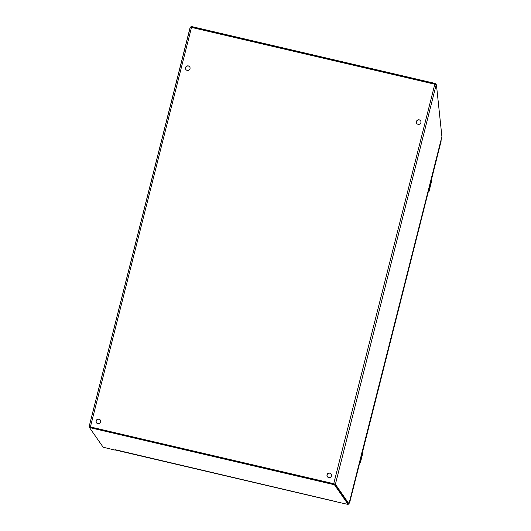 <?xml version="1.0" encoding="UTF-8"?>
<svg xmlns="http://www.w3.org/2000/svg" width="531" height="531" viewBox="0 0 531 531"><rect width="100%" height="100%" fill="white"/><g stroke="black" fill="none" stroke-linecap="round" stroke-linejoin="round"><path stroke-width="0.8" d="M331.523 475.856A2.33 2.283 145.2 0 1 327.361 476.665A2.33 2.283 145.2 0 1 327.972 473.453A2.33 2.283 145.2 0 1 331.523 475.856M420.904 122.608A2.33 2.283 145.2 0 1 416.749 123.411A2.33 2.283 145.2 0 1 417.359 120.205A2.33 2.283 145.2 0 1 420.904 122.608M190.012 68.678A2.33 2.283 145.2 0 1 185.857 69.488A2.33 2.283 145.2 0 1 186.461 66.282A2.33 2.283 145.2 0 1 190.012 68.678M100.624 421.933A2.33 2.283 145.2 0 1 96.469 422.742A2.33 2.283 145.2 0 1 97.073 419.53A2.33 2.283 145.2 0 1 100.624 421.933M335.393 484.285L436.23 84.562L190.31 27.134L89.122 426.712L333.733 483.695L335.393 484.285L348.98 503.813L348.296 503.833M331.231 474.064A2.33 2.283 -34.8 0 0 328.058 473.579A2.33 2.283 -34.8 0 0 327.408 476.725M420.618 120.816A2.33 2.283 -34.8 0 0 417.446 120.331A2.33 2.283 -34.8 0 0 416.795 123.471M189.726 66.893A2.33 2.283 -34.8 0 0 186.547 66.408A2.33 2.283 -34.8 0 0 185.903 69.548M100.339 420.14A2.33 2.283 -34.8 0 0 97.166 419.656A2.33 2.283 -34.8 0 0 96.516 422.802M89.6 427.475L89.095 426.732L190.164 27.307M436.449 84.914L441.905 136.573L348.98 503.813M191.114 27.22L435.453 84.296M436.057 84.495L435.347 83.48L435.141 84.19M191.379 27.26L191.585 26.55L435.347 83.48M191.585 26.55L190.848 27.174M114.616 450.009L115.061 449.671L114.616 450.009L103.147 447.215L89.553 427.681L90.283 427.74L333.634 484.571L334.55 484.896L348.144 504.45L348.336 503.667L334.742 484.126L90.476 426.97L89.746 426.897L89.56 427.647M348.144 504.45L336.853 501.908L336.681 501.43M336.448 501.702L115.061 449.671M349.352 502.406L349.119 503.461M441.102 139.799L441.082 140.655M441.148 140.967L440.942 140.449M349.624 502.731L359.799 462.501L349.617 502.698M429.785 186.925L429.871 188.074L429.446 189.368L429.652 187.762L429.148 189.375L430.07 185.777L430.495 184.894L430.495 185.697L430.94 182.292L430.621 184.171L431.59 181.283L431.252 180.799L428.743 190.729L429.015 191.306M431.013 183.567L430.037 187.43L429.718 187.104M429.42 189.866L429.871 188.074L429.075 191.213L428.477 190.782L428.451 189.56M428.258 189.906L428.417 191.339M429.446 189.832L429.028 191.352L428.398 191.412L428.882 191.333M430.017 185.95L430.276 185.604M430.356 186.023L430.435 184.921M431.039 183.401L431.112 182.704M430.429 184.742L430.668 184.098M430.269 186.487C430.422 185.18 430.296 185.332 429.884 186.952C430.296 185.332 430.422 185.18 430.269 186.487L430.176 186.866M431.172 180.62L431.252 180.799A2.662 0.339 -165.8 0 0 431.179 180.732L430.522 181.37M430.515 180.978L430.986 180.527M361.126 458.266L361.213 459.415L360.715 460.603L360.994 459.103L360.489 460.709L362.932 452.618L362.593 452.14L360.084 462.07L360.357 462.64M362.354 454.901L361.392 458.724L361.06 458.445M360.761 461.2L361.213 459.415L360.416 462.554L359.819 462.123L359.786 460.901M359.6 461.247L359.759 462.68M360.788 461.173L360.37 462.693L359.739 462.753L360.224 462.667M361.359 457.291L361.618 456.939M361.697 457.364L361.777 456.262M362.381 454.742L362.454 454.038M361.77 456.083L362.009 455.439M361.611 457.828C361.764 456.521 361.638 456.673 361.226 458.286C361.638 456.673 361.764 456.521 361.611 457.828L361.518 458.207M362.507 451.961L362.593 452.14A2.662 0.339 -165.8 0 0 362.52 452.067L361.863 452.711M361.857 452.312L362.328 451.861M333.733 483.695L434.836 84.137M191.532 27.313L90.423 426.871M435.991 83.878L435.832 84.416M90.283 427.74L90.476 426.97M333.634 484.571L333.826 483.807M334.55 484.896L334.742 484.126M348.137 504.43L348.336 503.667M441.188 140.801L431.179 180.732M362.407 451.881L428.451 191.147L362.52 452.067M431.57 181.356L431.185 182.956M431.477 181.091L431.033 180.527M428.577 191.26L428.198 190.788M431.072 180.547L441.181 140.888M362.912 452.697L362.527 454.297M362.812 452.432L362.374 451.868M359.918 462.601L359.54 462.129M348.986 503.846L441.898 136.659M190.841 27.174L191.001 26.623M89.746 426.897L89.553 427.661M114.849 449.883L336.807 501.888"/></g></svg>
